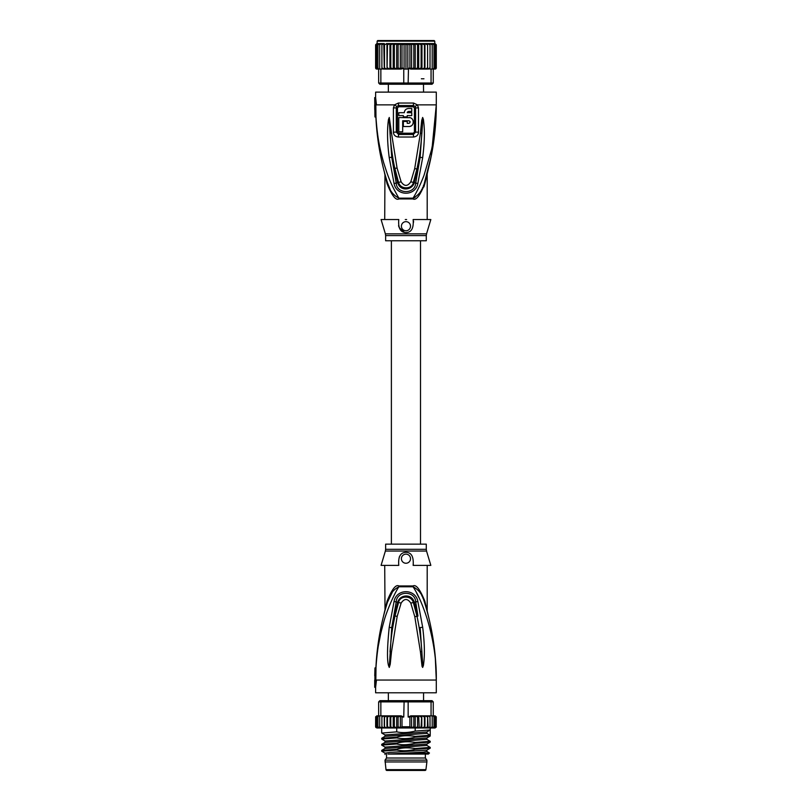 <?xml version="1.0" encoding="UTF-8"?>
<svg xmlns="http://www.w3.org/2000/svg" width="811" height="811" viewBox="0 0 811 811"><rect width="100%" height="100%" fill="white"/><g stroke="black" fill="none" stroke-linecap="round" stroke-linejoin="round"><path stroke-width="1.22" d="M388.357 770.45L420.919 770.45M385.022 761.955L426.89 761.955L425.927 769.649A0.912 0.912 0 0 1 425.025 770.45L386.888 770.45A0.912 0.912 0 0 1 385.985 769.649L385.022 760.14L386.543 758.011L386.543 754.068M426.89 761.955L426.89 760.14L385.022 760.14M426.89 760.14L425.37 758.011L386.543 758.011M425.37 758.011L425.37 754.068M423.383 701.343L423.494 700.674M423.555 700.674L423.555 692.787M388.357 700.674L388.357 692.787M388.418 700.674L388.53 701.343M384.86 611.007L387.374 602.391L387.09 601.133L384.728 610.957L387.09 601.133C391.906 589.273 395.839 584.214 398.89 585.958A4.248 1.409 -90 0 1 398.86 586.769C393.457 595.081 386.198 612.467 383.745 621.966C379.832 636.128 377.358 646.985 375.959 667.909L374.986 667.909A263.322 263.322 0 0 0 374.925 669.46L374.743 675.766M374.925 669.46L374.925 680.044L375.544 680.044L374.712 687.322L375.615 687.322L375.615 692.787L436.288 692.787L436.288 680.044C436.288 653.717 432.375 627.826 424.538 602.391L426.647 609.568M375.838 680.044L376.476 680.044L375.838 680.044L375.99 667.909M375.959 667.909L376.851 654.659M392.706 591.381L387.374 602.391C389.108 595.041 392.93 589.83 398.86 586.769L413.052 586.769C423.454 602.249 437.048 641.43 436.288 680.044L376.476 680.044L375.615 687.322M422.653 667.443L423.403 665.486C424.244 659.363 425.39 649.489 422.683 627.268L417.837 601.438C415.546 588.482 396.407 588.431 394.065 601.438L389.209 627.369C387.212 647.168 386.969 659.86 388.489 665.436L389.27 667.443L390.223 664.31L391.47 652.044L397.187 616.36L401.121 603.08C404.344 598.336 407.568 598.336 410.792 603.08L414.786 616.644L420.412 651.699L422.014 666.196L422.653 667.443L421.872 651.588L422.643 667.291M380.623 634.02L378.392 645.556M416.682 593.186L418.922 597.616M428.34 615.954L428.512 616.644M429.414 620.354L429.587 621.104M435.264 656.798L436.288 680.044C436.308 653.808 432.385 627.927 424.538 602.391L424.822 601.133L427.184 610.957L424.822 601.133C420.027 589.293 416.094 584.234 413.022 585.958L413.022 585.958A4.248 1.409 90 0 0 413.052 586.769C418.973 589.83 422.805 595.041 424.538 602.391M424.518 602.33L423.656 599.795M423.332 598.934L422.683 597.372M422.278 596.511L421.71 595.355M426.728 609.842L426.89 610.43M424.863 603.455L427.285 611.879M426.251 608.159L426.089 607.601M426.049 607.459L425.674 606.152M425.582 605.858L425.146 604.388M413.134 565.379L430.834 565.379L426.535 551.054L385.377 551.054L381.079 565.379L398.779 565.379C398.039 556.822 400.431 552.473 405.956 552.311C411.451 552.443 413.843 556.802 413.134 565.379M413.326 564.557L413.184 565.176M405.956 563.25A4.552 4.552 0 0 0 410.508 558.698A4.552 4.552 0 0 0 405.956 554.146A4.552 4.552 0 0 0 401.404 558.698A4.552 4.552 0 0 0 405.956 563.25M399.559 556.508L399.225 557.187M384.718 565.379L385.012 609.669M387.374 602.391C380.754 623.852 376.922 645.698 375.899 667.909M386.249 606.111L386.046 606.81M385.448 608.909L384.82 611.159M377.713 646.965L378.078 644.218M383.461 616.37L384.718 610.977M384.799 611.261L384.992 610.521M426.282 549.311L426.282 544.14L385.63 544.14L385.63 549.311L426.282 549.311L426.535 551.054M420.412 651.699L421.872 651.588C421.061 641.126 420.25 631.445 416.996 616.289L417.949 616.096L414.249 602.269C411.988 593.388 399.843 594.382 397.664 602.269L391.743 627.643L396.214 601.813C396.802 590.489 415.11 590.489 415.698 601.813L417.949 616.096M422.683 627.268L420.149 627.542L422.764 665.334L423.403 665.486M417.837 601.438L413.346 602.522L416.996 616.289L414.786 616.644M391.47 652.044L390.01 651.932C391.48 633.107 392.646 627.258 394.977 616.005L398.556 602.522C399.468 595.629 411.42 594.939 413.346 602.522L410.792 603.08M394.065 601.438L401.121 603.08M389.27 667.443L391.743 627.643L389.209 627.369M388.489 665.436L389.148 665.284L389.27 667.291M381.768 733.063L396.731 731.846L396.731 727.974L392.706 727.974L390.79 726.768L390.243 727.974L387.486 726.768L386.441 727.974L384.505 726.768L384.282 727.974L384.282 715.839L384.505 717.056L384.292 715.839L401.08 715.839L393.447 715.839L394.349 717.056L396.691 715.91L398.1 717.056L400.33 716.072L401.992 717.056L401.992 726.768L400.33 727.751L398.1 726.768L396.691 727.913L394.349 726.768L393.447 727.974L418.466 727.974L417.564 726.768L415.222 727.913L413.803 726.768L411.582 727.751L409.91 726.768L409.91 717.056L408.156 717.056L408.156 701.89L380.856 701.89L381.697 700.674L379.862 700.674L378.656 701.89L378.656 715.839L380.856 715.839L380.856 701.89L378.656 701.89M381.697 700.674L432.04 700.674L433.256 701.89L431.057 701.89L431.057 715.839L433.256 715.839L433.256 701.89M404.121 700.674L403.756 717.056L401.992 717.056M428.451 715.839L431.057 715.839M435.041 727.974L436.288 726.768L435.041 727.974L436.034 726.768L434.99 727.974L433.662 727.974L435.254 726.768L434.432 727.974L432.253 727.974L433.986 726.768L433.398 727.974L430.398 727.974L432.222 726.768L431.888 727.974L429.921 727.974L430.023 726.768L428.117 727.974L429.942 727.974L427.62 727.974L427.407 726.768L427.579 727.974L425.461 727.974L427.407 726.768L427.661 715.839M424.427 726.768L424.842 727.974L422.349 727.974L424.427 726.768L424.427 717.056L424.842 715.839L427.579 715.839L428.117 727.974M421.122 726.768L421.669 727.974L419.206 727.974L421.122 726.768L421.669 715.839L425.461 715.839L427.407 717.056M436.206 727.214L436.257 716.762M375.878 726.768L377.318 727.974L375.878 726.768L375.878 717.056L377.318 715.839L375.615 717.056L376.872 715.839M376.649 726.768L378.25 727.974L376.649 726.768L376.649 717.056L378.25 715.839L376.922 715.839L375.878 717.056M377.926 726.768L378.514 727.974L379.66 727.974L377.926 726.768L377.926 717.056L378.656 715.839L377.47 715.839L376.649 717.056M379.68 726.768L380.024 727.974L381.515 727.974L379.68 726.768L379.68 715.839M382.62 727.731L383.785 727.974L381.89 726.768L381.971 727.974L376.831 727.974L375.615 726.768L375.868 727.497M384.282 727.974L381.971 727.974M386.441 727.974L384.333 727.974L386.948 727.974L386.948 715.839L384.505 717.056L384.505 726.768M389.554 727.974L387.06 727.974L390.101 727.974L390.101 715.839L387.486 717.056L386.948 715.839M392.706 727.974L390.243 727.974L393.213 727.974L393.213 715.839L390.79 717.056L390.101 715.839M434.595 715.839L436.034 717.056L434.22 715.839M436.034 726.768L436.034 717.056M435.254 717.056L433.662 715.839L435.254 717.056L435.254 726.768M433.256 715.839L433.986 717.056L433.662 715.839M435.041 715.839L436.288 717.056L434.716 715.839M424.427 717.056L422.349 715.839L410.832 715.839L421.669 715.839M377.926 717.056L378.656 715.839M384.242 715.839L383.522 715.839L384.242 715.839M433.986 726.768L433.986 717.056M396.731 727.974L425.461 727.974M421.811 715.839L421.811 727.974L422.349 727.974M418.699 715.839L419.206 727.974M427.579 727.974L424.954 727.974L424.954 715.839M380.856 715.839L383.522 715.839M401.08 715.839L403.756 717.056M381.92 716.062L381.89 717.056L383.785 715.839M381.89 726.768L381.89 717.056M387.486 726.768L387.486 717.056M390.79 726.768L390.79 717.056M394.349 726.768L394.349 717.056M396.691 727.913L396.691 715.91M398.1 726.768L398.1 717.056M400.33 727.751L400.33 716.072M376.831 727.974L375.615 726.768L375.655 716.742M430.205 700.674L431.057 701.89L408.156 701.89L407.791 700.674M408.156 717.056L410.832 715.839M430.023 726.768L429.992 716.062M428.117 715.839L430.023 717.056M419.206 715.839L421.122 717.056M417.564 726.768L417.564 717.056L418.466 715.839M415.222 727.913L415.222 715.91L417.564 717.056M413.803 726.768L413.803 717.056L415.222 715.91M411.582 727.751L411.582 716.072L413.803 717.056M409.91 717.056L411.582 716.072M432.222 726.768L432.222 715.839M396.731 731.846C401.962 733.032 408.105 732.789 415.181 731.096L430.225 729.951L430.225 735.263L415.181 736.398C408.085 735.293 401.932 735.536 396.731 737.148L381.748 738.223L381.687 739.054L396.731 737.909L396.731 737.148M396.731 737.909C402.885 739.054 409.028 738.801 415.181 737.158L415.181 736.398M415.181 737.158L430.165 736.084L430.225 735.263L426.941 733.367L426.941 731.846M415.181 731.096L415.181 727.974M381.748 733.053L385.043 734.959L426.87 731.927L430.225 729.951L430.225 727.974M396.731 750.043C402.874 751.189 409.018 750.935 415.181 749.293L415.181 748.533C407.882 747.438 401.729 747.681 396.731 749.283L381.748 750.357L381.687 751.189L396.731 750.043L396.731 749.283M415.181 749.293L430.225 748.158L430.225 747.397L415.181 748.533M381.748 750.357L385.043 748.452L426.87 745.421L430.225 747.397M396.731 743.981C401.749 745.177 407.903 744.924 415.181 743.231L415.181 742.47C408.926 741.335 402.773 741.589 396.731 743.221L381.748 744.295L381.687 745.116L396.731 743.981L396.731 743.221M415.181 743.231L430.225 742.085L430.225 741.325L415.181 742.47M385.053 741.031L385.043 742.389L426.87 739.348L430.225 741.325M426.87 751.483L429.455 753.013L402.692 754.068L388.053 754.068L423.413 752.132L426.87 751.483L426.87 750.124L389.99 752.405L385.032 753.166L385.032 754.524M385.053 747.103L426.87 744.062L426.86 745.41M385.043 734.959L385.043 736.317L426.941 733.367M385.032 753.166L381.687 751.189M385.032 748.452L385.043 747.093L381.687 745.116M404.476 754.017L408.663 753.906M381.748 739.115L385.043 741.031L426.89 737.98M426.87 731.927L426.505 732.597M429.455 753.013L428.401 754.068L402.692 754.068M423.555 92.119L423.484 84.232M388.357 84.232L388.357 92.119M405.956 40.55L434.169 40.55L434.777 41.158L377.135 41.158L377.744 40.55L405.956 40.55L381.079 40.55M404.121 84.232L381.697 84.232L380.856 83.026L408.156 83.026L407.791 84.232L404.121 84.232L403.756 83.026L403.756 69.067L405.956 69.067L405.956 44.798L407.842 44.129L409.91 44.798L411.582 43.814L413.803 44.798L415.222 43.652L417.564 44.798L418.699 43.581L421.122 44.798L421.832 43.581L390.071 43.581L390.79 44.798L393.213 43.581L394.349 44.798L396.691 43.652L398.1 44.798L400.33 43.814L401.992 44.798L404.071 44.129L406.098 44.585M436.267 68.114A1.216 1.216 -90 0 1 435.081 69.067L436.288 67.85L435.041 69.067L433.256 69.067L433.256 83.026L432.04 84.232L430.205 84.232L431.057 83.026L408.156 83.026L408.47 68.448L410.832 69.067L425.461 69.067L410.832 69.067M381.697 84.232L379.862 84.232L378.656 83.026L380.856 83.026L380.856 69.067L378.514 69.067L377.926 67.85L378.656 69.067L376.649 67.85L378.25 69.067L376.872 69.067L375.645 68.094A1.216 1.216 90 0 0 376.831 69.067L375.615 67.85L375.615 44.798L377.693 43.581L375.878 44.798L375.878 67.85L377.318 69.067L375.878 67.85M433.256 83.026L431.057 83.026L431.057 69.067L433.256 69.067L433.986 67.85L433.986 44.798L433.398 43.581L432.253 43.581L433.986 44.798M430.205 84.232L407.791 84.232M378.656 69.067L378.656 83.026M405.956 69.067L408.156 69.067M403.756 69.067L403.442 68.448L401.08 69.067L390.071 69.067L390.79 67.85L390.79 44.798M384.505 68.043L384.333 69.067L386.441 69.067L384.505 67.85L384.505 44.798L386.948 43.581L387.06 69.067L387.486 44.798L390.071 43.581M383.785 69.067L381.89 67.85L381.89 44.798L383.785 43.581L384.282 69.067L383.522 69.067L384.292 69.067M381.89 67.85L381.92 69.067L380.856 69.067M383.522 69.067L381.92 68.844M427.407 67.85L425.461 69.067L427.62 69.067L427.579 43.581L427.407 44.798L424.954 43.581L424.954 69.067M436.034 67.85L434.595 69.067L436.034 67.85L436.034 44.798L434.595 43.581L436.034 44.798M435.254 67.85L433.662 69.067L435.254 67.85L435.254 44.798L433.662 43.581L435.254 44.798M433.986 67.85L433.256 69.067M431.057 69.067L429.992 69.067L430.023 67.85L427.579 69.067L427.579 43.581L430.023 44.798L429.942 43.581L432.222 44.798L431.888 43.581L430.398 43.581M429.992 68.844L428.38 69.067M421.832 69.067L421.122 67.85L418.699 69.067L417.564 67.85L415.222 68.996L413.803 67.85L411.582 68.834L409.91 67.85L408.47 68.448M409.91 67.85L409.91 44.798M407.842 44.129L407.842 69.067M404.071 44.129L404.071 69.067M403.442 68.448L401.992 67.85L401.992 44.798M400.33 43.814L400.33 68.834L398.1 67.85L398.1 44.798M401.992 67.85L400.33 68.834M396.691 43.652L396.691 68.996L394.349 67.85L394.349 44.798M398.1 67.85L396.691 68.996M393.213 43.581L393.213 69.067L390.79 67.85M394.349 67.85L393.213 69.067M421.122 67.85L421.122 44.798M418.699 43.581L418.699 69.067M417.564 67.85L417.564 44.798M415.222 43.652L415.222 68.996M413.803 67.85L413.803 44.798M411.582 43.814L411.582 68.834M387.486 67.85L389.554 69.067L387.06 69.067M386.441 69.067L386.948 69.067M389.554 69.067L390.071 69.067M424.842 69.067L424.427 67.85L422.349 69.067M386.948 43.581L386.441 43.581M384.333 43.581L384.505 44.798M379.68 69.067L379.68 44.798L381.515 43.581L383.785 43.581M381.971 43.581L381.89 44.798M379.68 44.798L380.024 43.581L381.515 43.581M377.926 67.85L377.926 44.798L380.106 43.581M377.926 44.798L378.514 43.581L379.66 43.581M376.649 67.85L376.649 44.798L378.666 43.581M376.649 44.798L378.25 43.581M375.878 44.798L377.318 43.581M436.288 67.871L436.288 44.798L435.041 43.581L436.288 44.787L434.595 43.581M432.222 69.067L432.222 44.798M430.023 67.85L430.023 44.798M428.117 43.581L429.942 43.581M425.461 43.581L427.579 43.581L424.842 43.581L424.427 44.798L424.427 67.85M421.963 69.067L421.963 43.581L424.427 44.798M389.939 43.581L389.939 69.067M387.486 44.798L387.06 43.581L405.956 43.581M422.349 43.581L424.842 43.581M385.63 240.776L426.282 240.776L426.282 235.595L385.63 235.595L385.63 240.776M410.042 117.696L398.799 117.544L398.799 131.798L402.682 131.798L402.682 123.617M409.707 122.998L408.866 123.313C410.518 122.461 410.518 121.609 408.866 120.758L402.682 120.758L402.682 131.798M408.866 123.313L407.234 123.313L407.234 121.427L403.351 121.427L403.351 126.526L408.866 126.526C414.695 126.749 414.644 117.301 408.866 117.544M404.466 111.594L404.314 112.688L398.799 112.688L398.799 115.598L403.351 115.598L403.351 116.875L403.351 115.598M403.351 116.875L407.234 116.875L407.234 115.598L407.234 116.875L407.234 115.598L411.775 115.598L411.775 112.688L407.234 112.688L407.477 111.938M404.314 112.688C404.547 110.164 405.946 108.765 408.501 108.502L411.775 108.502L411.775 111.421L408.501 111.421L407.234 112.688M398.799 122.735L398.799 127.053M409.707 121.072L410.102 121.721M410.042 126.364L411.136 125.908M412.059 125.198L412.758 124.276M413.204 123.201L413.357 122.025M413.204 120.859L412.758 119.795M412.049 118.862L411.136 118.163M407.142 108.735L406.25 109.161M405.48 109.799L404.871 110.6M405.956 230.76A4.552 4.552 0 0 0 410.508 226.208A4.552 4.552 0 0 0 405.956 221.656A4.552 4.552 0 0 0 401.404 226.208A4.552 4.552 0 0 0 405.956 230.76M413.458 221.008L413.59 222.143M430.834 219.538L413.134 219.538C413.853 228.104 411.461 232.453 405.956 232.595C400.431 232.433 398.039 228.084 398.779 219.538L381.079 219.538L385.377 233.852L426.535 233.852L430.834 219.538M405.956 232.595L405.216 232.554M404.466 232.422L399.174 227.617M398.84 226.695L398.556 225.651M414.431 107.893L414.421 132.132L413.255 133.217L398.657 133.217L397.481 132.132L397.481 107.893L398.677 106.778L413.235 106.778L414.431 107.893L418.496 107.893L417.432 104.862L413.539 103.038L413.336 105.531L415.141 106.454L415.617 107.893L415.607 132.132L413.336 134.474L413.255 133.217M406.625 219.538L405.287 219.538M427.062 173.848L424.832 181.583M425.238 180.245L425.623 178.937M425.714 178.633L426.434 176.129M424.528 182.546L424.538 182.516C432.375 157.081 436.288 131.2 436.288 104.862C436.085 125.34 434.321 135.863 431.513 149.853L423.991 175.429C420.483 184.472 416.834 192.045 413.052 198.137A4.248 1.409 90 0 0 413.022 198.948C416.063 200.702 419.997 195.633 424.822 183.773L427.184 173.959L424.822 183.773L424.538 182.516C422.805 189.875 418.973 195.086 413.052 198.137L414.066 197.874M428.218 169.448L426.9 175.247M389.27 117.625L390.01 132.974L389.27 117.463L388.489 119.47L389.148 119.633L391.743 157.273L396.214 183.104L397.664 182.647L391.743 157.273L389.209 157.547C386.786 138.742 387.425 126.617 388.489 119.47M420.412 133.207L414.695 168.617L416.915 168.982C419.368 157.547 420.564 150.035 421.872 133.318L420.412 133.207L421.7 120.484L422.653 117.463L421.872 133.318L422.764 119.582L420.149 157.364L415.698 183.104L414.249 182.647C412.698 189.764 400.583 192.237 397.664 182.647L398.556 182.394C400.533 189.997 412.434 189.267 413.346 182.394L410.782 181.836C407.568 186.571 404.344 186.571 401.121 181.836L397.066 168.029L391.47 132.872L390.01 132.974C390.74 145.007 392.859 160.02 394.856 168.384L393.903 168.576M422.653 117.463L423.403 119.42C424.477 127.915 425.187 136.806 422.683 157.638L417.837 183.479L415.698 183.104C415.11 194.427 396.802 194.427 396.214 183.104L394.065 183.479L389.209 157.547M417.868 169.175L416.915 168.982L413.346 182.394L414.249 182.647L420.149 157.364L422.683 157.638M422.643 117.625L422.764 119.582L423.403 119.42M401.121 181.836L398.556 182.394L394.856 168.384L397.066 168.029M396.295 132.132L396.295 107.893L396.772 106.454L398.576 105.531L398.677 106.778M398.657 133.217A2.119 0.547 -90 0 1 398.657 133.339L398.566 134.474L396.305 132.132L397.481 132.132M413.235 106.778L413.336 105.531L398.576 105.531L398.373 103.038L394.47 104.862L393.406 107.893L393.416 132.132C393.568 135.001 395.231 136.633 398.404 137.029L413.509 137.029C416.753 136.542 418.415 134.91 418.496 132.132L418.496 107.893M415.141 106.454L417.432 104.862L436.288 104.862L436.288 92.119L375.615 92.119L375.615 97.584L374.712 97.584L375.544 104.862L376.476 104.862L375.615 97.584M424.792 183.894L423.869 186.956M376.851 130.247L375.899 116.997C376.922 139.218 380.754 161.054 387.374 182.516L387.09 183.773L384.728 173.959L387.09 183.773C391.885 195.613 395.819 200.672 398.89 198.948L398.89 198.948A4.248 1.409 -90 0 0 398.86 198.137C392.93 195.086 389.108 189.875 387.374 182.516L384.89 174.01M384.941 174.923L384.718 219.538M414.634 197.62L415.161 197.326M419.206 193.525L419.692 192.876M420.25 192.045L420.696 191.355M421.274 190.362L421.7 189.571M422.278 188.405L422.653 187.584M423.393 185.82L423.626 185.212M421.102 104.862L436.288 104.862L435.254 128.189M391.47 132.872L389.27 117.463M417.837 183.479C415.546 196.404 396.437 196.505 394.065 183.479M414.695 168.617L410.792 181.836M384.607 172.956L384.911 174.061M385.255 175.318L385.478 176.129M386.046 178.106L386.249 178.795M413.052 198.137L398.86 198.137C389.371 181.613 387.759 175.257 383.704 162.839C380.237 150.228 377.379 138.782 375.959 116.997L375.899 116.997C376.912 139.137 380.734 160.973 387.374 182.516L390.203 189.561M418.922 187.29L420.605 183.651M432.668 144.155L433.621 138.681M433.875 137.089L434.351 133.744M435.74 120.271L435.912 117.686M436.125 113.287L436.288 105.379M396.772 106.454L394.47 104.862L374.925 104.862L374.925 115.446L374.712 97.584M375.838 104.862L375.959 116.997M385.529 176.311L385.377 175.774M384.718 173.939L384.444 172.348M383.562 168.921L383.056 166.904M379.011 146.923L378.899 146.223M378.078 140.688L377.085 132.548M374.753 109.718L374.712 104.862M375.99 116.997L374.986 116.997A263.322 263.322 0 0 1 374.925 115.446M425.927 769.649L385.985 769.649M398.89 585.958L413.022 585.958M397.187 616.36L394.024 615.813M401.992 726.768L409.91 726.768M393.406 107.893L397.481 107.893M398.404 137.029A4.248 1.095 90 0 1 398.404 136.755L398.566 134.474L413.336 134.474A4.248 1.095 90 0 1 413.509 136.755A4.248 1.095 -90 0 1 413.509 137.029M418.496 132.132L414.421 132.132M398.373 103.038L413.539 103.038M413.022 198.948L398.89 198.948M396.305 132.132L393.416 132.132M374.712 680.044L374.712 687.322M436.105 670.099L435.345 657.751M433.49 641.815L431.787 631.647M429.708 621.652L427.194 610.977L427.194 565.379M385.63 549.311L385.377 551.054M435.081 727.974L436.288 726.788M435.081 715.839L436.288 717.046M376.831 715.839L375.615 717.046M385.043 742.389L381.748 744.295M385.043 736.317L381.748 738.223M381.687 727.974L381.687 732.982M430.165 748.218L426.87 750.124M430.165 742.156L426.87 744.062M430.165 736.084L426.87 737.99L426.87 739.358M391.389 240.776L391.389 544.14M420.514 240.776L420.514 544.14M376.831 43.581L375.615 44.798M421.355 78.779L423.96 78.779M377.135 41.158L377.135 43.581M434.777 41.158L434.777 43.581M426.282 235.595L426.535 233.852M385.63 235.595L385.377 233.852M427.336 172.834L427.032 173.939M426.991 174.091L426.414 176.2M426.251 176.757L425.643 178.846M427.194 173.939L427.194 219.538M436.288 104.862L431.351 155.55L424.508 182.617M384.576 172.834L385.924 177.69M436.065 115.801L435.72 122.177M430.55 159.453L429.678 163.406"/></g></svg>
